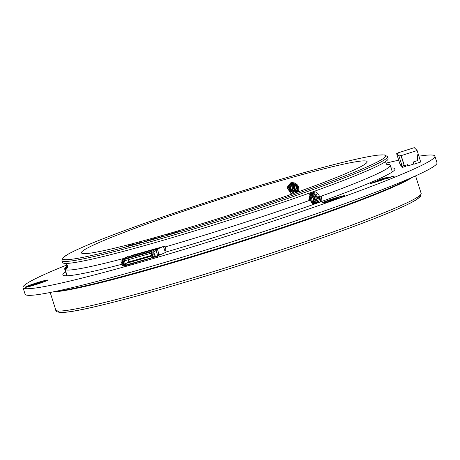 <?xml version="1.0" encoding="UTF-8"?>
<svg xmlns="http://www.w3.org/2000/svg" width="460" height="460" viewBox="0 0 460 460"><rect width="100%" height="100%" fill="white"/><g stroke="black" fill="none" stroke-linecap="round" stroke-linejoin="round"><path stroke-width="0.69" d="M55.183 291.473A193.511 11.598 -17.7 0 0 235.641 242.851A193.511 11.598 -17.7 0 0 410.901 177.945M122.003 259.532L121.894 259.198L124.246 258.531L122.4 259.498L151.398 251.263L153.243 257.031L155.037 256.231M157.579 255.622L159.919 254.955L158.786 253.569L157.366 249.124L163.432 246.416L159.154 248.135L126.051 257.537L127.96 256.49L121.894 259.198M152.116 255.99L125.81 263.459L152.053 255.794M125.591 264.402L123.866 259.612L150.88 251.936L152.369 256.795L152.904 257.347L124.706 265.351L125.81 263.459M154.261 253.92L153.629 251.93L152.743 252.183L153.375 254.173L154.577 253.782L155.233 256.139L155.773 255.898L156.17 256.634L124.453 265.932L123.705 264.983L121.969 259.549M153.45 257.698L153.243 257.031L154.313 256.3M159.706 254.294L157.366 254.955M159.919 254.955L165.381 252.517L163.432 246.416M159.011 255.214L157.642 255.823M164.829 250.798L165.502 250.499L165.163 249.435L165.646 248.233L165.036 246.313L163.605 246.951M163.484 246.577L132.474 255.196L129.317 256.605M164.634 246.065L165.036 246.313M128.196 259.756L128.869 261.866L127.115 262.878M151.231 253.213L124.861 260.699L124.102 259.727M151.915 255.369L128.57 261.999M151.903 255.323L128.869 261.866M158.786 253.569L157.078 254.052M154.06 254.943L154.341 256.392L155.233 256.139M153.128 252.011L152.743 250.809L151.398 251.263M152.904 257.347L151.001 251.378M124.706 265.351L122.803 259.382M124.24 265.265L122.4 259.498M150.88 251.936L150.713 251.407M123.866 259.612L123.694 259.083M153.629 251.93L155.468 250.964L152.743 252.183M156.36 250.711L157.607 256.231L155.537 257.146L155.014 256.203M157.366 249.124L155.014 249.791L155.399 250.993M152.743 250.809L155.014 249.791M128.84 256.289L128.972 256.703M154.807 254.817L153.922 255.064M123.205 265.236L123.734 266.179L124.781 265.84M122.193 264.063L123.079 263.816L123.125 263.413L122.113 264.097L122.538 265.426L123.895 264.966M122.239 263.666L121.975 263.091M123.125 263.413L122.768 262.815L121.572 263.206L120.934 261.217L122.348 260.728M122.308 260.601L120.934 261.217M123.475 265.914L124.373 265.679L124.229 265.248M122.113 264.097L123.004 263.844L123.424 265.173M122.458 262.953L121.82 260.964M338.594 197.024A11.857 0.713 -17.7 0 0 322.144 202.929A11.857 0.713 -17.7 0 0 333.655 200.002A11.857 0.713 -17.7 0 0 344.73 195.724A11.857 0.713 -17.7 0 0 338.594 197.024M41.642 281.359A11.857 0.713 -17.7 0 0 25.196 287.264A11.857 0.713 -17.7 0 0 36.702 284.337A11.857 0.713 -17.7 0 0 47.782 280.059A11.857 0.713 -17.7 0 0 41.642 281.359M298.505 186.938A216.177 12.96 -17.7 0 0 296.769 187.45M67.005 264.925A216.177 12.96 -17.7 0 0 23 287.58A216.177 12.96 -17.7 0 0 232.881 234.197A216.177 12.96 -17.7 0 0 434.884 156.13A216.177 12.96 -17.7 0 0 418.87 156.216M398.711 160.189A216.177 12.96 -17.7 0 0 385.888 163.156M65.55 271.814A174.334 10.448 -17.7 0 0 62.859 274.856A174.334 10.448 -17.7 0 0 122.147 264.201M165.284 252.218A174.334 10.448 -17.7 0 0 395.025 168.849A174.334 10.448 -17.7 0 0 391.069 167.929M394.065 176.03L388.424 177.784L394.151 176.301M378.195 180.602L388.332 177.462L383.467 179.521L378.195 180.602M389.281 177.031L376.907 180.889L382.841 178.376L389.281 177.031M375.78 181.361L382.237 180.009L369.863 183.868L375.78 181.361L375.883 181.694L378.77 181.09M386.641 178.399L389.028 177.893L386.716 178.618M388.269 177.709L392.823 176.289L388.269 177.709M23 287.58L25.116 294.21A216.177 12.96 -17.7 0 0 234.997 240.827A216.177 12.96 -17.7 0 0 437 162.76L434.884 156.13M47.489 280.335A11.857 0.713 -17.7 0 0 41.751 281.692A11.857 0.713 -17.7 0 0 25.593 287.322M39.175 282.842A5.928 0.356 -17.7 0 0 30.946 285.792A5.928 0.356 -17.7 0 0 36.702 284.332A5.928 0.356 -17.7 0 0 42.239 282.193A5.928 0.356 -17.7 0 0 39.175 282.842M344.442 195.994A11.857 0.713 -17.7 0 0 338.698 197.357A11.857 0.713 -17.7 0 0 322.541 202.986M336.122 198.507A5.928 0.356 -17.7 0 0 327.899 201.457A5.928 0.356 -17.7 0 0 333.655 199.996A5.928 0.356 -17.7 0 0 339.192 197.857A5.928 0.356 -17.7 0 0 336.122 198.507M381.685 179.883L385.106 178.825M380.282 179.837L382.944 178.71L382.841 178.376M382.944 178.71L385.836 178.106M373.238 182.815L375.883 181.694M172.994 233.312L175.651 232.398L172.937 233.519M131.468 245.077L130.496 245.473L131.497 245.168M132.198 244.783L134.004 244.231L132.198 244.783M134.435 244.145L132.204 244.829L134.47 244.26M178.365 231.587L175.323 232.754L178.382 231.633M178.457 231.823L177.962 231.742M164.059 235.79L159.597 237.463L164.093 235.888M154.06 238.556L148.344 240.563L154.06 238.556M148.528 240.223L143.646 241.994L148.557 240.304M145.481 241.373L145.084 241.477M289.495 178.146A149.925 8.987 -17.7 0 0 81.454 252.85A149.925 8.987 -17.7 0 0 227.016 215.826A149.925 8.987 -17.7 0 0 367.115 161.684A149.925 8.987 -17.7 0 0 289.495 178.146M141.312 242.115L135.424 244.151L141.312 242.115M127.362 246.169L129.616 245.743L124.712 247.244L128.426 246.111M132.767 244.461L127.863 245.962L132.767 244.461M128.317 245.87L132.33 244.651L128.317 245.87M141.686 242.132L139.07 243.15L141.686 242.132M144.256 241.558L144.612 241.431M156.25 238.182L152.823 239.16L156.526 238.027M152.57 239.303L152.858 239.275M159.66 237.268L156.233 238.32L160.103 237.038M159.459 237.337L159.137 237.245M169.268 234.422L171.867 233.634L169.217 234.623M167.342 235.106L166.422 235.302L166.813 234.991L168.906 234.381L167.083 235.1M166.951 235.227L166.439 235.365M61.95 260.532L62.583 262.522A170.85 10.241 -17.7 0 0 62.686 262.723L62.83 262.867A170.85 10.241 -17.7 0 0 312.392 191.992L314.853 191.107A170.85 10.241 -17.7 0 0 388.102 158.637L387.469 156.647A170.85 10.241 162.3 0 1 227.821 218.35A170.85 10.241 162.3 0 1 61.95 260.532L63.152 257.525L68.488 253.954C80.402 247.486 104.115 237.866 139.627 225.095C186.611 208.213 248.906 188.255 298.028 174.334C337.255 163.242 364.015 156.82 378.327 155.072L384.744 154.893L387.469 156.647M321.166 201.658L321.275 196.173A170.85 10.241 -17.7 0 0 390.224 165.267A170.85 10.241 -17.7 0 0 386.774 164.358M321.275 196.173L321.344 199.168M319.378 196.437L319.395 196.742A5.577 4.738 77.8 0 0 319.292 196.443L321.046 196.173M319.303 196.437L318.815 196.15L317.222 203.084M165.232 246.928A170.85 10.241 -17.7 0 0 310.063 200.215L310.299 199.893L308.798 199.864L309.977 195.253L309.528 193.942L309.971 193.516L315.94 191.831L319.246 195.057L318.815 196.15M67.01 275.776L65.337 269.721A170.85 10.241 -17.7 0 0 123.24 258.601M65.337 269.721L67.016 268.341L67.729 266.708L66.51 263.798L65.918 263.35M66.55 263.833L67.045 266.558L66.096 268.168L64.676 269.048L66.815 275.781M67.632 265.978A170.85 10.241 -17.7 0 0 67.085 266.346M66.982 266.42A170.85 10.241 -17.7 0 0 64.676 269.048M297.982 188.445L296.355 185.679A5.577 4.905 65.9 0 1 296.269 185.363L295.987 185.558M296.28 185.357L297.982 188.864M294.112 184.816L295.901 185.11M296.108 192.59L297.678 186.794L292.79 182.66L290.979 182.787L290.392 182.999L287.69 188.606L291.398 194.258M292.79 182.66C296.66 183.114 298.707 185.483 298.931 189.767L298.35 191.785M309.816 199.962L309.413 198.835M295.015 183.431L296.522 188.738L297.867 189.825M294.084 182.977L293.819 183.885L295.308 189.278L297.568 190.773M293.25 182.735L292.606 184.425L294.095 189.819L297.166 191.504M292.485 182.631L291.393 184.966L292.882 190.359L296.694 192.084M291.778 182.637L290.18 185.506L291.669 190.906L296.378 192.493M291.117 182.752L288.966 186.047L290.455 191.446L294.526 193.148M296.326 192.51L298.247 189.302L296.349 184.086L294.596 182.919M290.496 182.953L287.753 186.593L287.69 188.606M294.768 183.287L297.804 190.083M293.871 182.902L293.963 187.812L297.476 190.975M293.055 182.701L292.755 188.381L297.056 191.665M292.307 182.62L291.991 189.738L297.879 191.877M291.605 182.66L290.352 189.514L295.843 192.683M296.89 192.309L298.908 189.911M290.973 182.787L288.903 189.474L294.135 193.292M314.853 191.107L312.392 191.992M310.063 200.215L313.352 204.47M292.968 182.833L294.808 190.141L296.729 191.619M287.989 185.57L289.955 192.309L292.238 193.965M293.135 182.712L294.964 190.072L297.068 191.647M288.248 185.023L290.111 192.24L292.405 193.901M66.332 269.111L66.096 268.168M66.614 268.812L66.378 267.852M67.344 267.904L67.045 266.558M67.718 266.363L67.505 265.368M310.299 199.893L314.013 204.234M320.419 201.928L321.143 196.213M319.395 196.742L319.527 199.64L317.693 202.912M314.692 203.987L312.766 203.533M309.695 199.979L309.361 198.386M309.977 195.253L312.645 193.142L316.629 194.591L318.084 199.95L315.686 203.63M311.943 193.367L315.192 194.902L316.641 200.261L314.226 203.958M311.27 193.752L313.749 195.212L315.203 200.571L313.433 203.791M310.638 194.315L312.305 195.523L313.76 200.882L312.627 203.429M310.057 195.109L310.868 195.833L312.317 201.192L311.84 202.699M309.476 196.202L310.897 201.376M312.472 193.183L317.659 197.38L315.106 203.843M311.765 193.453L316.216 197.696L314.03 203.929M311.109 193.873L314.784 198.036L313.231 203.722M310.488 194.482L313.369 198.461L312.438 203.28M309.913 195.35L311.615 202.446M309.35 196.57L310.615 200.796M311.397 193.781L312.317 194.603L314.226 201.399L313.392 203.774M318.78 194.58L319.177 195.327M311.202 193.804L312.133 194.643L314.048 201.434L313.254 203.734M315.663 191.831L316.451 192.217M137.799 243.403L138.109 243.3M126.201 246.79L127.403 246.301M129.352 245.508L130.525 244.881M130.565 245.013L131.589 244.823M129.513 245.651L130.904 245.232M145.13 241.465L145.423 241.345M147.631 240.614L148.304 240.471M147.809 240.689L147.453 240.706M147.505 240.666L145.659 241.178L147.533 240.747M147.792 240.632L147.407 240.574M150.57 239.855L150.92 239.735M152.961 239.252L153.278 239.119M155.526 238.389L156.291 238.314M155.181 238.383L153.467 238.976L155.63 238.429M153.951 238.981L153.467 238.976M159.47 237.377L159.177 237.377M159.631 237.205L160.149 237.17M160.793 237.003L161.132 236.865M163.093 236.21L163.892 236.02M163.501 236.204L162.972 236.285M163.254 236.17L161.276 236.739L163.288 236.267M163.495 236.17L162.932 236.152M161.753 236.733L161.276 236.739M178.411 231.719L179.136 231.61M172.563 233.559L172.908 233.415M168.855 234.652L169.182 234.519M171.051 233.893L171.908 233.766M169.452 234.33L171.31 233.783L169.464 234.364M171.321 233.818L170.815 233.852M418.324 154.514L420.722 162.018L414.086 164.151L413.344 161.96M414.086 164.151L413.385 161.949M400.919 165.427L400.378 164.283M401.448 165.962L400.901 164.818M402.5 167.026L401.959 165.887M418.387 154.497L417.726 154.709L417.427 160.649L413.114 162.035L413.747 164.024L408.106 165.836L407.727 164.645L404.409 165.709L401.189 155.63L400.924 155.365L398.935 156.003L396.629 153.669L398.619 153.03L398.36 152.76L414.287 147.648L417.116 150.518L418.387 154.497M405.312 165.422L405.616 166.376L402.632 167.336L402.195 166.071M401.183 165.692L400.643 164.553M401.712 166.227L401.166 165.088M407.117 164.841L408.106 165.836M401.189 155.63L417.116 150.518M401.971 166.491L401.43 165.353M400.786 165.468L400.424 164.335M402.368 167.066L402.005 165.933M401.58 166.267L401.218 165.134M401.315 166.002L400.953 164.87M404.409 165.709L404.144 165.445L402.155 166.083L399.849 163.748L396.629 153.669M402.632 167.336L402.224 166.06M404.144 165.445L400.924 155.365M402.155 166.083L398.935 156.003M401.844 166.537L401.482 165.405M401.051 165.732L400.689 164.599M398.458 153.082L398.36 152.76M402.235 166.761L401.695 165.617M402.103 166.802L401.747 165.669M53.659 291.789A191.768 11.494 -17.7 0 0 235.825 243.415A191.768 11.494 -17.7 0 0 412.327 177.324M50.186 292.485L55.775 310A191.768 11.494 -17.7 0 0 241.96 262.648A191.768 11.494 -17.7 0 0 421.153 193.39L415.57 175.881M58.386 310.983A189.675 11.368 -17.7 0 0 242.558 264.517A189.675 11.368 -17.7 0 0 419.6 195.707M154.824 254.052L153.939 254.299M154.928 254.38L154.042 254.633M154.882 254.782L153.996 255.03M156.02 256.168L155.135 256.421M124.194 265.207L123.326 265.454M123.015 263.08L122.13 263.333M297.988 174.352A169.452 10.16 -17.7 0 0 63.026 259.055A169.452 10.16 -17.7 0 0 311.846 188.387A169.452 10.16 -17.7 0 0 297.988 174.352M55.775 310C55.528 311.84 58.426 312.616 64.457 312.334C86.658 310.994 176.876 286.183 263.862 257.635C314.646 241.046 361.761 224.118 389.907 212.336C402.04 207.27 410.642 203.211 415.725 200.14L420.411 196.5L421.153 193.39M387.268 164.64L387.268 164.64C387.423 165.56 384.87 162.397 386.061 160.862M66.855 264.494L66.746 266.926M67.062 266.622L67.666 266.144M392.334 171.89L390.224 165.267"/></g></svg>

